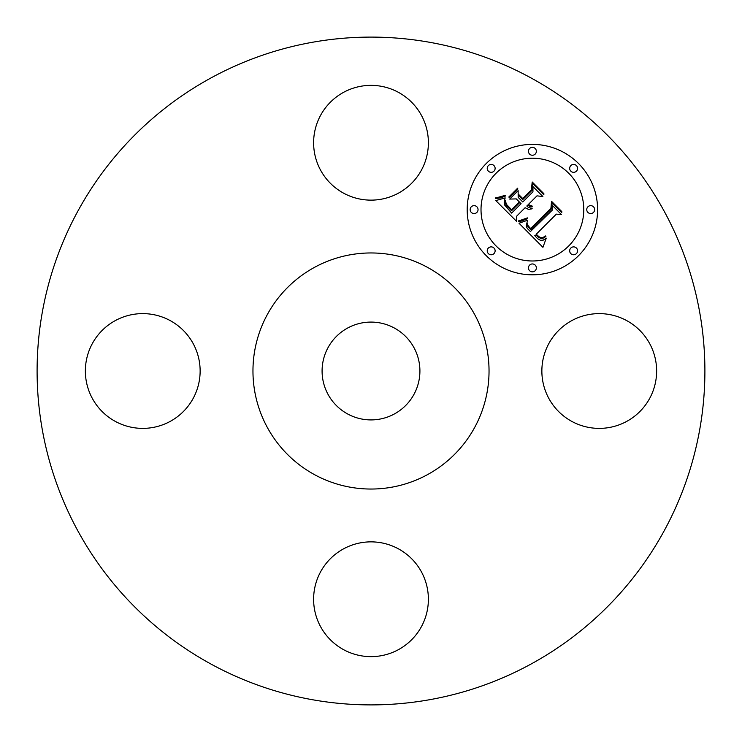 <?xml version="1.0" encoding="UTF-8"?>
<svg xmlns="http://www.w3.org/2000/svg" width="742" height="742" viewBox="0 0 742 742"><rect width="100%" height="100%" fill="white"/><g stroke="black" fill="none" stroke-linecap="round" stroke-linejoin="round"><path stroke-width="1.11" d="M649.612 343.49A57.394 57.394 0 0 1 626.767 421.363A57.394 57.394 0 0 1 548.885 398.51A57.394 57.394 0 0 1 571.739 320.637A57.394 57.394 0 0 1 649.612 343.49M210.923 664.025A333.9 333.9 0 0 1 77.975 210.923A333.9 333.9 0 0 1 531.077 77.975A333.9 333.9 0 0 1 664.025 531.077A333.9 333.9 0 0 1 210.923 664.025M398.51 649.612A57.394 57.394 0 0 1 320.637 626.767A57.394 57.394 0 0 1 343.49 548.885A57.394 57.394 0 0 1 421.363 571.739A57.394 57.394 0 0 1 398.51 649.612M92.388 398.51A57.394 57.394 0 0 1 115.233 320.637A57.394 57.394 0 0 1 193.115 343.49A57.394 57.394 0 0 1 170.261 421.363A57.394 57.394 0 0 1 92.388 398.51M343.49 92.388A57.394 57.394 0 0 1 421.363 115.233A57.394 57.394 0 0 1 398.51 193.115A57.394 57.394 0 0 1 320.637 170.261A57.394 57.394 0 0 1 343.49 92.388M486.288 163.49A65.213 65.213 0 0 0 486.288 255.712A65.213 65.213 0 0 0 578.51 255.712A65.213 65.213 0 0 0 578.51 163.49A65.213 65.213 0 0 0 486.288 163.49M427.587 267.408A118.043 118.043 0 0 1 474.592 427.587A118.043 118.043 0 0 1 314.413 474.592A118.043 118.043 0 0 1 267.408 314.413A118.043 118.043 0 0 1 427.587 267.408M394.447 328.075A48.907 48.907 0 0 1 413.925 394.447A48.907 48.907 0 0 1 347.553 413.925A48.907 48.907 0 0 1 328.075 347.553A48.907 48.907 0 0 1 394.447 328.075M568.734 245.936A51.383 51.383 0 0 0 568.734 173.266A51.383 51.383 0 0 0 496.064 173.266A51.383 51.383 0 0 0 496.064 245.936A51.383 51.383 0 0 0 568.734 245.936M493.968 253.616A3.951 3.951 0 0 0 493.968 248.032A3.951 3.951 0 0 0 488.384 248.032A3.951 3.951 0 0 0 488.384 253.616A3.951 3.951 0 0 0 493.968 253.616M493.968 171.17A3.951 3.951 0 0 0 493.968 165.587A3.951 3.951 0 0 0 488.384 165.587A3.951 3.951 0 0 0 488.384 171.17A3.951 3.951 0 0 0 493.968 171.17M476.893 212.398A3.951 3.951 0 0 0 476.893 206.805A3.951 3.951 0 0 0 471.309 206.805A3.951 3.951 0 0 0 471.309 212.398A3.951 3.951 0 0 0 476.893 212.398M576.413 171.17A3.951 3.951 0 0 0 576.413 165.587A3.951 3.951 0 0 0 570.83 165.587A3.951 3.951 0 0 0 570.83 171.17A3.951 3.951 0 0 0 576.413 171.17M535.195 154.095A3.951 3.951 0 0 0 535.195 148.511A3.951 3.951 0 0 0 529.602 148.511A3.951 3.951 0 0 0 529.602 154.095A3.951 3.951 0 0 0 535.195 154.095M570.83 248.032A3.951 3.951 0 0 0 570.83 253.616A3.951 3.951 0 0 0 576.413 253.616A3.951 3.951 0 0 0 576.413 248.032A3.951 3.951 0 0 0 570.83 248.032M529.602 265.107A3.951 3.951 0 0 0 529.602 270.691A3.951 3.951 0 0 0 535.195 270.691A3.951 3.951 0 0 0 535.195 265.107A3.951 3.951 0 0 0 529.602 265.107M587.905 206.805A3.951 3.951 0 0 0 587.905 212.398A3.951 3.951 0 0 0 593.489 212.398A3.951 3.951 0 0 0 593.489 206.805A3.951 3.951 0 0 0 587.905 206.805M519.029 223.249L542.931 247.327L546.26 238.154L543.246 240.139L540.51 240.325L537.625 238.711L534.769 235.696L535.984 234.926L538.516 237.338L541.001 238.488L543.033 238.228L545.899 236.466L545.37 235.937L543.283 237.347L541.122 237.737L538.905 236.698L536.281 234.184L556.333 214.132L561.509 214.596L552.308 205.386L552.484 209.958L530.4 231.569L527.358 228.527L526.152 226.041L527.618 220.198L519.029 223.249M519.242 220.745L518.593 220.847L518.806 221.626L520.865 221.264L527.738 218.584L527.395 217.879L519.242 220.745M527.237 223.583L527.247 225.809L530.697 229.732L551.696 208.734L552.085 202.946L561.731 212.602L561.815 211.591L551.519 201.295L550.935 208.289L530.651 228.536L528.313 225.976L527.237 223.583M495.814 200.609L516.738 221.533L516.617 216.21L525.123 207.704L528.489 209.411L531.968 208.836L532.153 208.372L528.592 207.602L526.811 206.016L527.757 205.061L529.825 206.489L532.153 206.879L532.19 206.072L528.304 204.523L536.967 195.851L542.875 196.519L532.979 186.622L532.942 191.826L522.785 201.982L518.166 197.363L518.129 190.638L509.68 199.079L516.311 198.902L519.354 201.945L511.572 209.717L506.471 204.384L505.209 200.331L505.154 203.011L506.211 205.219L511.535 210.765L519.854 202.445L521.088 203.67L511.655 213.102L504.551 204.931L504.161 202.047L505.172 197.873L495.814 200.609M496.741 197.734L495.517 197.854L495.535 198.559L501.008 197.854L505.45 196.018L505.311 195.313L496.741 197.734M517.619 188.199L508.919 196.899L509.142 197.734L517.842 189.025L517.619 188.199M522.739 198.559L518.612 194.423L518.649 195.554L522.702 199.607L532.107 190.193L532.793 183.664L543.84 194.71L543.877 193.662L532.209 181.994L531.365 189.933L522.739 198.559"/></g></svg>
